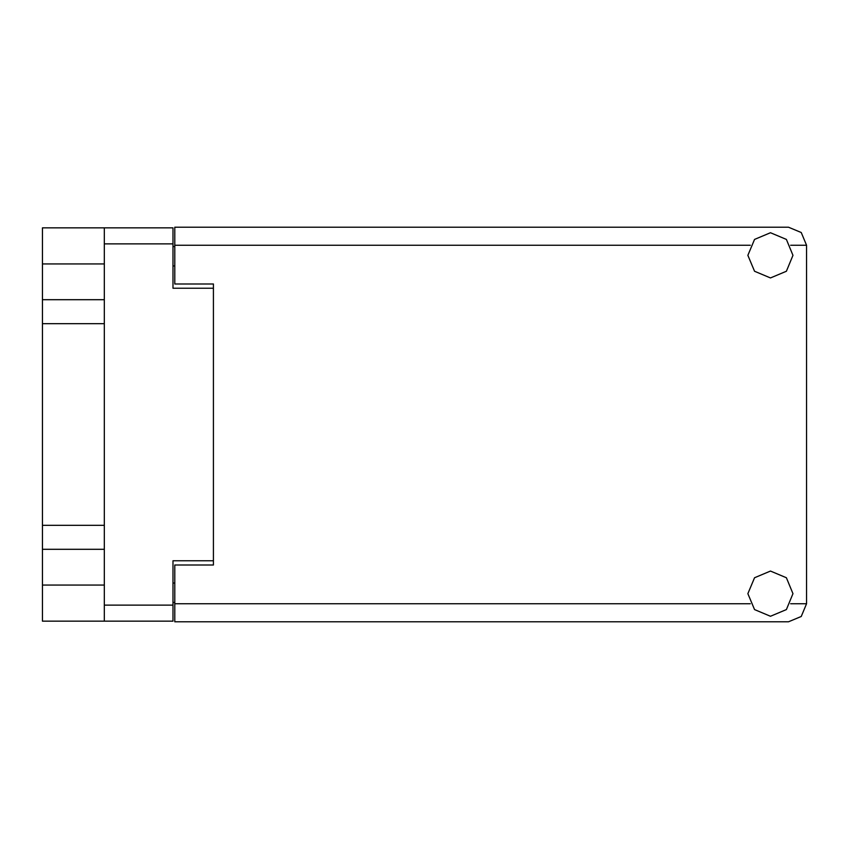 <?xml version="1.0" encoding="UTF-8"?>
<svg xmlns="http://www.w3.org/2000/svg" width="849" height="849" viewBox="0 0 849 849"><rect width="100%" height="100%" fill="white"/><g stroke="black" fill="none" stroke-linecap="round" stroke-linejoin="round"><path stroke-width="1.27" d="M104.342 263.965L42.45 263.965L42.45 585.035L104.342 585.035M750.251 245.276L174.745 245.276L174.745 283.959L213.428 283.959L213.428 565.041L213.428 560.786L172.941 560.786L172.941 621.139L42.45 621.139L42.45 585.035M42.45 263.965L42.45 227.861L172.941 227.861L172.941 288.214L213.428 288.214L213.428 283.959M104.342 621.139L104.342 227.861M174.745 245.276L174.745 227.224L788.498 227.224L801.265 232.509L806.55 245.276L806.55 603.724L801.265 616.491L788.498 621.776L174.745 621.776L174.745 565.041L213.428 565.041M770.446 616.236L786.407 609.624L793.008 593.674L786.407 577.713L770.446 571.101L754.496 577.713L747.884 593.674L754.496 609.624L770.446 616.236M770.446 277.899L786.407 271.287L793.008 255.326L786.407 239.376L770.446 232.764L754.496 239.376L747.884 255.326L754.496 271.287L770.446 277.899M42.45 299.665L104.342 299.665M42.45 525.308L104.342 525.308M104.342 323.692L42.45 323.692M104.342 549.335L42.45 549.335M174.745 602.44L172.941 602.44M172.941 246.56L174.745 246.56M172.941 243.854L104.342 243.854M104.342 605.146L172.941 605.146M172.941 583.093L174.745 583.093M174.745 265.907L172.941 265.907M174.745 603.724L750.251 603.724M790.642 603.724L806.55 603.724M806.55 245.276L790.642 245.276"/></g></svg>
